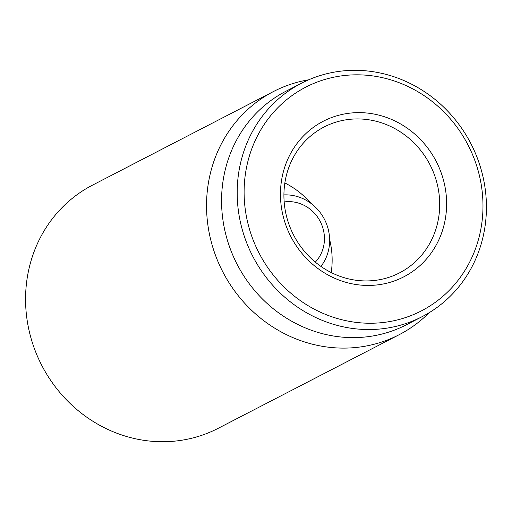 <?xml version="1.0" encoding="UTF-8"?>
<svg xmlns="http://www.w3.org/2000/svg" width="512" height="512" viewBox="0 0 512 512"><rect width="100%" height="100%" fill="white"/><g stroke="black" fill="none" stroke-linecap="round" stroke-linejoin="round"><path stroke-width="0.77" d="M436.858 225.914A82.118 76.717 -117.4 0 1 399.539 272.87A82.118 76.717 -117.4 0 1 293.67 235.181A82.118 76.717 -117.4 0 1 324.077 126.995A82.118 76.717 -117.4 0 1 410.054 139.219A82.118 76.717 -117.4 0 1 436.858 225.914M443.597 226.746A87.597 81.83 62.6 0 0 342.778 114.298A87.597 81.83 62.6 0 0 304.262 256.058A87.597 81.83 62.6 0 0 443.597 226.746M331.206 272.544A82.118 76.717 62.6 0 0 329.613 239.456M310.95 203.373A82.118 76.717 62.6 0 0 284.858 182.957M248.467 159.194A125.92 117.632 -117.4 0 1 448.762 117.062A125.92 117.632 -117.4 0 1 393.395 320.845A125.92 117.632 -117.4 0 1 248.467 159.194M241.734 158.362A131.392 122.746 62.6 0 0 284.614 297.075A131.392 122.746 62.6 0 0 422.182 316.634A131.392 122.746 62.6 0 0 481.882 241.504A131.392 122.746 62.6 0 0 439.002 102.79A131.392 122.746 62.6 0 0 301.44 83.232A131.392 122.746 62.6 0 0 241.734 158.362M301.44 83.232L285.824 91.302A131.392 122.746 62.6 0 0 237.171 264.41A131.392 122.746 62.6 0 0 406.566 324.71L422.182 316.634M429.19 312.691A136.87 127.866 -117.4 0 1 399.245 334.662A136.87 127.866 -117.4 0 1 255.949 314.285A136.87 127.866 -117.4 0 1 211.277 169.792A136.87 127.866 -117.4 0 1 273.472 91.533A136.87 127.866 -117.4 0 1 308.704 79.789M273.472 91.533L92.493 185.152A136.87 127.866 62.6 0 0 30.304 263.418A136.87 127.866 62.6 0 0 74.97 407.91A136.87 127.866 62.6 0 0 218.272 428.282L399.245 334.662M284.173 201.958A35.584 33.242 -117.4 0 1 320.211 221.446A35.584 33.242 -117.4 0 1 315.302 262.131M283.923 194.906A43.795 40.915 -117.4 0 1 324.429 219.27A43.795 40.915 -117.4 0 1 320.909 266.406"/></g></svg>
